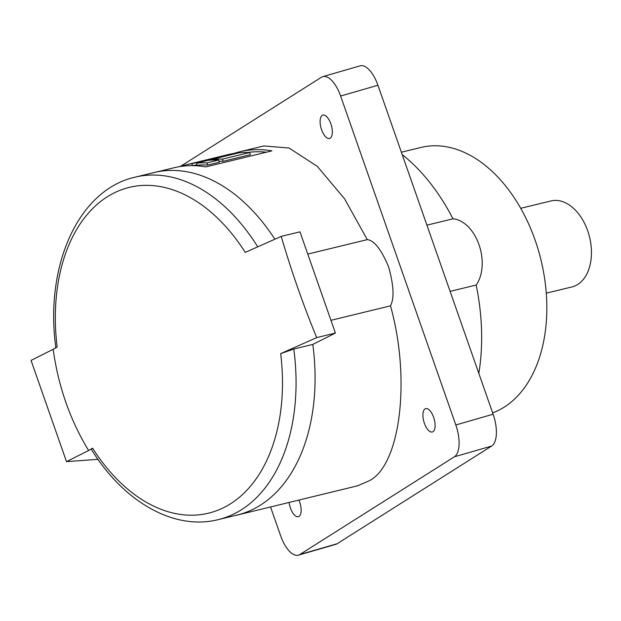<?xml version="1.0" encoding="UTF-8"?>
<svg xmlns="http://www.w3.org/2000/svg" width="621" height="621" viewBox="0 0 621 621"><rect width="100%" height="100%" fill="white"/><g stroke="black" fill="none" stroke-linecap="round" stroke-linejoin="round"><path stroke-width="0.93" d="M492.655 412.872A137.621 89.921 -103.7 0 0 498.787 410.209A137.621 89.921 -103.7 0 0 538.291 249.96A137.621 89.921 -103.7 0 0 421.1 147.425L401.376 152.215M520.732 208.299L551.013 200.94A44.254 28.915 76.3 0 1 588.7 233.907A44.254 28.915 76.3 0 1 575.993 285.443A44.254 28.915 76.3 0 1 571.91 286.949L546.255 293.174M433 431.696A12.141 5.31 -106.1 0 0 433.893 418.096A12.141 5.31 -106.1 0 0 425.641 408.641A12.141 5.31 -106.1 0 0 425.02 408.921A12.141 5.31 -106.1 0 0 424.127 422.513A12.141 5.31 -106.1 0 0 432.379 431.975A12.141 5.31 -106.1 0 0 433 431.696M330.209 138.165A12.141 5.31 -106.1 0 0 331.102 124.573A12.141 5.31 -106.1 0 0 322.842 115.11A12.141 5.31 -106.1 0 0 322.229 115.39A12.141 5.31 -106.1 0 0 321.336 128.989A12.141 5.31 -106.1 0 0 329.588 138.444A12.141 5.31 -106.1 0 0 330.209 138.165M289.091 502.459A12.141 5.31 -106.1 0 0 298.406 516.672A12.141 5.31 -106.1 0 0 299.019 516.393A12.141 5.31 -106.1 0 0 298.88 500.076M207.678 165.046L219.322 162.221L218.569 160.078A176.209 115.141 -103.7 0 0 208.097 160.319L196.453 163.144L197.183 165.233A174.051 113.728 -103.7 0 1 207.678 165.046L206.925 162.904A176.209 115.141 -103.7 0 0 196.453 163.144M193.038 165.667L196.997 164.705M218.957 161.181A174.051 113.728 -103.7 0 1 223.203 161.281L250.364 154.676L249.611 152.533A176.209 115.141 -103.7 0 0 239.139 152.774L211.978 159.372L212.211 160.055M266.409 152.192A174.051 113.728 -103.7 0 0 247.632 152.471M330.962 320.312L390.477 305.85C411.172 379.602 400.266 466.503 368.486 481.128L357.424 485.855L237.144 515.081A176.209 115.141 -103.7 0 0 253.415 509.088A176.209 115.141 -103.7 0 0 253.492 509.049M234.746 515.624A176.209 115.141 -103.7 0 0 237.144 515.081M156.508 172.001L173.795 167.802A176.209 115.141 -103.7 0 1 205.916 166.886L271.889 150.856A176.209 115.141 -103.7 0 0 239.76 151.772L263.832 145.927L289.091 148.046L317.315 166.358L344.546 198.782L367.29 239.628L307.768 254.09M239.76 151.772A176.209 115.141 -103.7 0 0 234.001 153.418M426.914 225.144L452.973 218.809A176.209 115.141 -103.7 0 0 402.214 154.606M478.838 373.407A176.209 115.141 -103.7 0 0 476.167 285.039L450.109 291.365M452.973 218.809A37.78 24.685 76.3 0 1 479.001 244.666A37.78 24.685 76.3 0 1 476.167 285.039M390.477 305.85C394.428 298.313 393.776 285.249 388.513 266.65C381.209 249.355 374.129 240.343 367.29 239.628M270.539 506.961L280.622 535.744A26.982 11.807 -106.1 0 0 298.422 555.151A26.982 11.807 -106.1 0 0 299.788 554.537L454.378 456.808A26.982 11.807 -106.1 0 0 455.83 424.989L340.626 96.038A26.982 11.807 -106.1 0 0 322.827 76.624A26.982 11.807 -106.1 0 0 321.461 77.245L180.509 166.35M298.422 555.151L335.72 544.376A26.982 11.807 -106.1 0 0 337.087 543.755L491.677 446.025A26.982 11.807 -106.1 0 0 493.121 414.207L377.925 85.256A26.982 11.807 -106.1 0 0 360.126 65.849L322.827 76.624M206.925 162.904L218.569 160.078M192.557 165.66L191.873 163.703A176.209 115.141 -103.7 0 0 185.438 164.976A176.209 115.141 -103.7 0 0 179.671 166.622M203.696 161.39L203.517 160.878A176.209 115.141 -103.7 0 0 197.074 162.143L185.438 164.976M191.873 163.703L203.517 160.878M223.203 161.281L222.45 159.131A176.209 115.141 -103.7 0 0 211.978 159.372M222.45 159.131L249.611 152.533M207.577 160.443L207.398 159.931A176.209 115.141 -103.7 0 0 200.956 161.204A176.209 115.141 -103.7 0 0 199.023 161.701M234.738 153.845L234.559 153.333A176.209 115.141 -103.7 0 0 228.124 154.598L200.956 161.204M207.398 159.931L234.559 153.333M92.591 448.16A167.647 109.544 -103.7 0 0 223.971 507.489A167.647 109.544 -103.7 0 0 280.684 353.613L316.671 337.614A782.91 585.999 -116.7 0 1 281.228 236.391L245.241 252.398A167.647 109.544 -103.7 0 0 113.86 193.069A167.647 109.544 -103.7 0 0 57.148 346.945L53.173 349.297C58.281 386.316 70.095 420.06 88.624 450.52L92.591 448.16L91.365 449.317C123.168 501.357 173.709 530.932 218.289 519.622A176.209 115.141 -103.7 0 0 234.552 513.629A176.209 115.141 -103.7 0 0 293.795 349.041L312.813 344.422L335.418 333.058L299.974 231.843L281.228 236.391M53.173 349.297L31.05 360.421L66.494 461.636L88.624 450.52M316.671 337.614L335.418 333.058M280.684 353.613L293.795 349.041M66.494 461.636L97.994 459.33M274.847 239.201A176.209 115.141 -103.7 0 0 154.101 172.545L135.083 177.164A176.209 115.141 -103.7 0 1 257.715 246.801M218.289 519.622L237.307 514.995A176.209 115.141 -103.7 0 0 312.813 344.422M377.925 85.256L340.626 96.038M493.121 414.207L455.83 424.989M491.677 446.025L454.378 456.808M337.087 543.755L299.788 554.537M55.898 348.039C44.456 267.092 77.672 190.026 135.083 177.164"/></g></svg>
